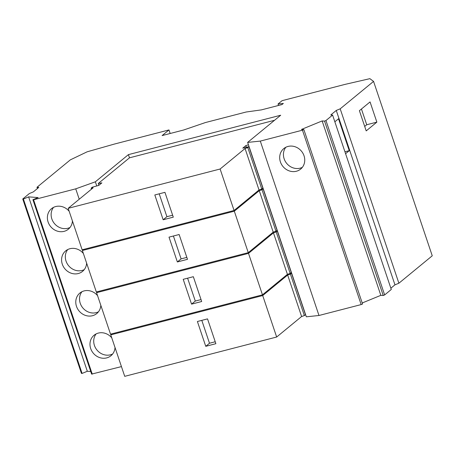 <?xml version="1.0" encoding="UTF-8"?>
<svg xmlns="http://www.w3.org/2000/svg" width="455" height="455" viewBox="0 0 455 455"><rect width="100%" height="100%" fill="white"/><g stroke="black" fill="none" stroke-linecap="round" stroke-linejoin="round"><path stroke-width="0.68" d="M362.22 302.979L380.829 295.335L322.14 120.939L324.551 121.11L383.241 295.505L384.646 294.931L391.283 289.477L332.588 115.081L330.779 114.95L336.268 110.44L394.957 284.836L398.887 283.22L340.198 108.825L373.561 81.4L369.875 78.664L345.055 84.38L282.089 100.674L278.033 104.007L283.351 103.439L281.981 104.565L261.426 109.882L246.166 112.004L205.398 122.554L183.649 130.005L162.117 135.579L168.976 129.937L114.444 144.047L87.132 151.816L70.354 159.847L36.992 187.272L37.418 188.541M278.033 104.007L278.523 105.458M318.983 315.491L361.156 304.577L302.461 130.181L260.294 141.096L318.983 315.491L306.329 316.805L247.639 142.404L280.695 115.229L128.418 154.626L95.357 181.807L75.735 188.842L79.233 199.233M280.399 161.9A13.275 12.006 50.6 0 1 283.789 148.592A13.275 12.006 50.6 0 1 304.037 155.786A13.275 12.006 50.6 0 1 300.647 169.095A13.275 12.006 50.6 0 1 280.399 161.9M336.268 110.44L340.198 108.825M361.156 304.577L362.561 304.003L303.872 129.607L301.46 129.43L322.14 120.939M380.829 295.335L383.241 295.505M96.756 185.953L95.357 181.807M398.887 283.22L432.25 255.795L373.561 81.4M359.404 110.684L370.057 101.926L376.859 122.128L366.201 130.892L359.404 110.684M303.872 129.607L302.461 130.181M332.588 115.081L325.956 120.535L384.646 294.931M36.992 187.272L38.8 187.403L33.312 191.913L29.382 193.529L22.75 198.983L81.439 373.379L82.088 373.424L23.398 199.028L22.75 198.983M23.398 199.028L28.631 196.879L38.152 197.561L32.919 199.705L91.614 374.101L121.445 366.599M92.257 374.152L33.568 199.756L32.919 199.705M33.568 199.756L75.735 188.842M247.639 142.404L260.294 141.096M324.551 121.11L325.956 120.535M390.856 288.208L394.957 284.836M82.088 373.424L87.32 371.274L90.744 371.519M115.018 347.501A13.275 12.006 50.6 0 1 110.935 355.742A13.275 12.006 50.6 0 1 90.687 348.547A13.275 12.006 50.6 0 1 94.077 335.238A13.275 12.006 50.6 0 1 111.765 337.843M86.626 263.138A13.275 12.006 50.6 0 1 82.543 271.379A13.275 12.006 50.6 0 1 62.295 264.184A13.275 12.006 50.6 0 1 65.685 250.876A13.275 12.006 50.6 0 1 83.373 253.481M72.43 220.959A13.275 12.006 50.6 0 1 68.347 229.201A13.275 12.006 50.6 0 1 48.099 222.006A13.275 12.006 50.6 0 1 51.489 208.691A13.275 12.006 50.6 0 1 69.177 211.302M100.822 305.322A13.275 12.006 50.6 0 1 96.739 313.563A13.275 12.006 50.6 0 1 76.491 306.369A13.275 12.006 50.6 0 1 79.881 293.054A13.275 12.006 50.6 0 1 97.569 295.665M28.631 196.879L87.32 371.274M274.541 120.285L129.493 157.817L128.418 154.626M98.877 185.333L98.257 183.496L129.493 157.817M168.976 129.937L170.17 133.491M376.859 122.128L366.73 124.75L361.435 109.012M364.7 126.422L366.73 124.75M345.584 153.693L349.252 150.673L338.514 118.772L334.846 121.792M302.342 167.349A13.275 12.006 50.6 0 1 284.142 158.823A13.275 12.006 50.6 0 1 285.837 147.261M112.63 353.996A13.275 12.006 50.6 0 1 94.43 345.47A13.275 12.006 50.6 0 1 96.119 333.913M84.238 269.633A13.275 12.006 50.6 0 1 76.264 270.509A13.275 12.006 50.6 0 1 66.038 261.107A13.275 12.006 50.6 0 1 67.727 249.55M70.042 227.449A13.275 12.006 50.6 0 1 51.842 218.929A13.275 12.006 50.6 0 1 53.531 207.366M98.434 311.811A13.275 12.006 50.6 0 1 80.234 303.292A13.275 12.006 50.6 0 1 81.923 291.729M349.252 150.673L344.941 151.788M288.891 273.836L291.501 273.205L290.404 274.109L287.651 275.042L262.706 295.551L110.764 334.863L112.129 333.742M110.764 334.863L124.721 376.336L276.663 337.024L301.608 316.515L304.361 315.582L305.459 314.678L291.501 273.205M276.663 337.024L262.706 295.551M215.88 343.696L205.751 346.318L197.402 321.503L207.531 318.881L215.88 343.696M215.232 341.756L209.493 343.241L201.798 320.365M205.751 346.318L209.493 343.241M304.361 315.582L290.404 274.109M287.651 275.042L301.608 316.515M274.695 231.652L277.305 231.026L276.208 231.931L273.455 232.863L248.51 253.372L96.568 292.684L97.933 291.558M96.568 292.684L110.525 334.158L262.467 294.846L287.412 274.337L290.165 273.404L291.263 272.5L277.305 231.026M262.467 294.846L248.51 253.372M201.684 301.511L191.555 304.133L183.206 279.325L193.335 276.703L201.684 301.511M201.036 299.572L195.297 301.056L187.602 278.187M191.555 304.133L195.297 301.056M290.165 273.404L276.208 231.931M273.455 232.863L287.412 274.337M260.499 189.473L263.109 188.842L262.012 189.752L259.259 190.679L234.314 211.188L82.372 250.5L83.737 249.38M82.372 250.5L96.329 291.974L248.271 252.661L273.216 232.152L275.969 231.22L277.067 230.315L263.109 188.842M248.271 252.661L234.314 211.188M187.488 259.333L177.359 261.955L169.01 237.14L179.139 234.518L187.488 259.333M186.84 257.394L181.101 258.878L173.406 236.003M177.359 261.955L181.101 258.878M275.969 231.22L262.012 189.752M259.259 190.679L273.216 232.152M248.436 144.781L245.814 145.634L242.765 148.137L248.919 146.664L247.816 147.568L245.063 148.501L220.118 169.01L68.176 208.322L93.121 187.813L91.148 188.103L92.251 187.198L98.809 185.384L101.857 182.882L98.257 183.496M246.365 147.278L245.814 145.634M68.176 208.322L82.133 249.795L234.075 210.483L259.02 189.974L261.773 189.041L262.876 188.137L248.919 146.664M234.075 210.483L220.118 169.01M173.292 217.149L163.169 219.771L154.814 194.962L164.943 192.34L173.292 217.149M172.644 215.215L166.905 216.694L159.21 193.824M163.169 219.771L166.905 216.694M91.5 189.143L91.148 188.103M261.773 189.041L247.816 147.568M245.063 148.501L259.02 189.974"/></g></svg>
